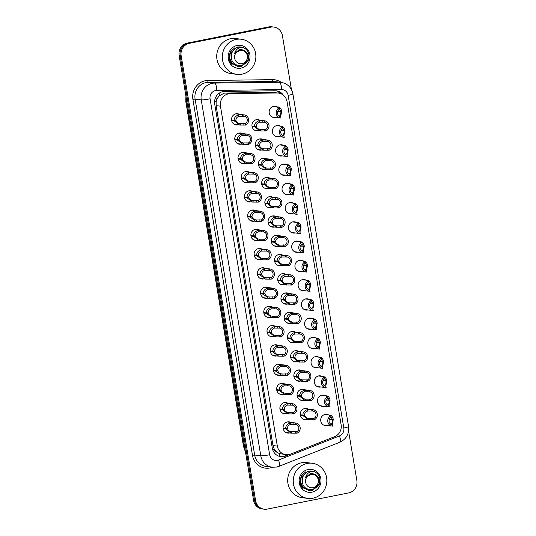 <?xml version="1.0" encoding="UTF-8"?>
<svg xmlns="http://www.w3.org/2000/svg" width="536" height="536" viewBox="0 0 536 536"><rect width="100%" height="100%" fill="white"/><g stroke="black" fill="none" stroke-linecap="round" stroke-linejoin="round"><path stroke-width="0.8" d="M278.934 136.64A5.662 5.373 -82.9 0 1 272.355 131.34A5.662 5.373 -82.9 0 1 280.234 126.101M282.157 155.896A5.662 5.373 -82.9 0 1 275.578 150.596A5.662 5.373 -82.9 0 1 283.457 145.357M285.38 175.158A5.662 5.373 -82.9 0 1 278.8 169.852A5.662 5.373 -82.9 0 1 286.68 164.612M288.603 194.414A5.662 5.373 -82.9 0 1 282.023 189.108A5.662 5.373 -82.9 0 1 289.902 183.868M291.819 213.67A5.662 5.373 -82.9 0 1 285.246 208.363A5.662 5.373 -82.9 0 1 293.125 203.124M295.041 232.925A5.662 5.373 -82.9 0 1 288.469 227.619A5.662 5.373 -82.9 0 1 296.348 222.38M298.264 252.181A5.662 5.373 -82.9 0 1 291.691 246.875A5.662 5.373 -82.9 0 1 299.57 241.636M301.487 271.437A5.662 5.373 -82.9 0 1 294.914 266.131A5.662 5.373 -82.9 0 1 302.793 260.891M304.709 290.693A5.662 5.373 -82.9 0 1 298.13 285.387A5.662 5.373 -82.9 0 1 306.016 280.147M307.932 309.949A5.662 5.373 -82.9 0 1 301.353 304.642A5.662 5.373 -82.9 0 1 309.239 299.403M311.155 329.205A5.662 5.373 -82.9 0 1 304.575 323.898A5.662 5.373 -82.9 0 1 312.461 318.659M314.377 348.46A5.662 5.373 -82.9 0 1 307.798 343.154A5.662 5.373 -82.9 0 1 315.684 337.915M317.6 367.716A5.662 5.373 -82.9 0 1 311.021 362.41A5.662 5.373 -82.9 0 1 318.907 357.17M320.823 386.972A5.662 5.373 -82.9 0 1 314.243 381.666A5.662 5.373 -82.9 0 1 322.129 376.426M324.046 406.228A5.662 5.373 -82.9 0 1 317.466 400.921A5.662 5.373 -82.9 0 1 325.352 395.682M327.268 425.483A5.662 5.373 -82.9 0 1 320.689 420.177A5.662 5.373 -82.9 0 1 328.568 414.938M275.712 117.384A5.662 5.373 -82.9 0 1 269.132 112.084A5.662 5.373 -82.9 0 1 277.012 106.845M261.749 150.006A5.662 5.373 -82.9 0 1 255.17 144.707A5.662 5.373 -82.9 0 1 263.049 139.467M264.972 169.262A5.662 5.373 -82.9 0 1 258.392 163.962A5.662 5.373 -82.9 0 1 266.271 158.723M268.194 188.518A5.662 5.373 -82.9 0 1 261.615 183.218A5.662 5.373 -82.9 0 1 269.494 177.979M271.417 207.774A5.662 5.373 -82.9 0 1 264.838 202.474A5.662 5.373 -82.9 0 1 272.717 197.235M274.64 227.03A5.662 5.373 -82.9 0 1 268.06 221.73A5.662 5.373 -82.9 0 1 275.94 216.49M277.856 246.285A5.662 5.373 -82.9 0 1 271.283 240.986A5.662 5.373 -82.9 0 1 279.162 235.746M281.078 265.541A5.662 5.373 -82.9 0 1 274.506 260.241A5.662 5.373 -82.9 0 1 282.385 255.002M284.301 284.797A5.662 5.373 -82.9 0 1 277.728 279.497A5.662 5.373 -82.9 0 1 285.608 274.258M287.524 304.053A5.662 5.373 -82.9 0 1 280.951 298.753A5.662 5.373 -82.9 0 1 288.83 293.514M290.747 323.309A5.662 5.373 -82.9 0 1 284.167 318.009A5.662 5.373 -82.9 0 1 292.053 312.769M293.969 342.564A5.662 5.373 -82.9 0 1 287.39 337.265A5.662 5.373 -82.9 0 1 295.276 332.025M297.192 361.82A5.662 5.373 -82.9 0 1 290.613 356.52A5.662 5.373 -82.9 0 1 298.498 351.281M300.415 381.076A5.662 5.373 -82.9 0 1 293.835 375.776A5.662 5.373 -82.9 0 1 301.721 370.537M303.637 400.332A5.662 5.373 -82.9 0 1 297.058 395.032A5.662 5.373 -82.9 0 1 304.944 389.793M306.86 419.588A5.662 5.373 -82.9 0 1 300.281 414.288A5.662 5.373 -82.9 0 1 308.166 409.048M258.526 130.751A5.662 5.373 -82.9 0 1 251.947 125.451A5.662 5.373 -82.9 0 1 259.826 120.211M241.341 144.11A5.662 5.373 -82.9 0 1 234.761 138.811A5.662 5.373 -82.9 0 1 242.641 133.571M244.563 163.366A5.662 5.373 -82.9 0 1 237.984 158.066A5.662 5.373 -82.9 0 1 245.863 152.827M247.786 182.622A5.662 5.373 -82.9 0 1 241.207 177.322A5.662 5.373 -82.9 0 1 249.086 172.083M251.009 201.878A5.662 5.373 -82.9 0 1 244.429 196.578A5.662 5.373 -82.9 0 1 252.309 191.339M254.232 221.134A5.662 5.373 -82.9 0 1 247.652 215.834A5.662 5.373 -82.9 0 1 255.531 210.594M257.454 240.389A5.662 5.373 -82.9 0 1 250.875 235.09A5.662 5.373 -82.9 0 1 258.754 229.85M260.67 259.645A5.662 5.373 -82.9 0 1 254.098 254.345A5.662 5.373 -82.9 0 1 261.977 249.106M263.893 278.901A5.662 5.373 -82.9 0 1 257.32 273.601A5.662 5.373 -82.9 0 1 265.199 268.362M267.116 298.157A5.662 5.373 -82.9 0 1 260.543 292.857A5.662 5.373 -82.9 0 1 268.422 287.618M270.338 317.413A5.662 5.373 -82.9 0 1 263.766 312.113A5.662 5.373 -82.9 0 1 271.645 306.873M273.561 336.668A5.662 5.373 -82.9 0 1 266.982 331.369A5.662 5.373 -82.9 0 1 274.868 326.129M276.784 355.924A5.662 5.373 -82.9 0 1 270.204 350.624A5.662 5.373 -82.9 0 1 278.09 345.385M280.006 375.18A5.662 5.373 -82.9 0 1 273.427 369.88A5.662 5.373 -82.9 0 1 281.313 364.641M283.229 394.436A5.662 5.373 -82.9 0 1 276.65 389.136A5.662 5.373 -82.9 0 1 284.536 383.897M286.452 413.692A5.662 5.373 -82.9 0 1 279.872 408.392A5.662 5.373 -82.9 0 1 287.758 403.152M289.675 432.947A5.662 5.373 -82.9 0 1 283.095 427.648A5.662 5.373 -82.9 0 1 290.981 422.408M238.118 124.855A5.662 5.373 -82.9 0 1 231.539 119.555A5.662 5.373 -82.9 0 1 239.418 114.315M278.425 93.063A10.62 10.07 97.1 0 0 277.125 92.989L230.386 93.599A10.62 10.07 97.1 0 0 228.631 93.787A10.62 10.07 97.1 0 0 220.45 106.182L277.333 446.106A10.62 10.07 97.1 0 0 285.956 454.669A10.62 10.07 97.1 0 0 290.706 454.059L334.638 436.652A10.62 10.07 97.1 0 0 341.124 424.76L287.048 101.632A10.62 10.07 97.1 0 0 278.425 93.063L272.502 92.42L225.757 93.029L224.028 93.217L219.378 95.75L217.589 97.988A3.538 3.357 97.1 0 0 216.109 101.585A10.62 1.005 170.5 0 1 214.568 101.88M276.864 452.163A10.62 10.07 -82.9 0 1 274.278 449.175L274.305 449.362A3.538 3.357 97.1 0 0 276.864 452.163L279.256 453.543L285.956 454.669M216.109 101.585L216.142 101.773A10.62 10.07 -82.9 0 1 217.589 97.988M216.142 101.773L216.095 105.646L272.978 445.563L274.278 449.175M348.594 431.125L356.862 480.517A10.62 10.07 -82.9 0 1 348.675 492.919L267.27 509.086A10.62 10.07 -82.9 0 1 264.221 509.2L263.216 509.073A10.62 10.07 -82.9 0 1 254.593 500.51L180.143 55.61A10.62 10.07 -82.9 0 1 188.324 43.208L269.735 27.035A10.62 10.07 -82.9 0 1 272.784 26.927A10.62 10.07 -82.9 0 0 269.735 27.035L188.324 43.208A10.62 10.07 -82.9 0 0 180.143 55.61L254.593 500.51A10.62 10.07 -82.9 0 0 263.216 509.073L262.218 508.952A10.62 10.07 -82.9 0 1 253.588 500.383L179.138 55.483A10.62 10.07 -82.9 0 1 187.325 43.081L268.73 26.914A10.62 10.07 -82.9 0 1 271.779 26.8L273.782 27.048A10.62 10.07 -82.9 0 1 282.412 35.617L291.443 89.579M283.43 95.241A10.62 10.07 97.1 0 0 276.442 90.845A10.62 10.07 97.1 0 0 275.142 90.772L224.644 91.428A10.62 10.07 97.1 0 0 222.896 91.616A10.62 10.07 97.1 0 0 214.715 104.018L272.295 448.116A10.62 10.07 97.1 0 0 280.918 456.679A10.62 10.07 97.1 0 0 285.668 456.069L333.124 437.269A10.62 10.07 97.1 0 0 333.6 437.068M264.221 509.2A10.62 10.07 -82.9 0 1 255.598 500.631L181.148 55.731A10.62 10.07 -82.9 0 1 189.329 43.329L270.734 27.162A10.62 10.07 -82.9 0 1 273.782 27.048M287.919 454.709L284.777 455.955A10.62 10.07 -82.9 0 1 280.475 456.618M275.993 90.798A10.62 10.07 -82.9 0 1 281.789 94.135M231.572 120.071L234.145 120.392C234.085 117.753 235.606 115.91 238.701 114.865L243.746 114.878A5.313 5.038 97.1 0 1 245.455 125.089L239.659 125.049L234.225 120.841L231.639 120.526M234.339 120.372L235.981 120.573C236.517 122.335 237.91 123.367 240.175 123.682L245.213 123.662A3.893 3.692 -82.9 0 0 243.987 116.305L238.935 116.292C236.865 117.116 235.86 118.429 235.927 120.245L234.145 120.392M239.967 123.655L240.409 125.102M235.981 120.573L234.225 120.841M245.455 125.089L245.213 123.662M243.987 116.305L243.746 114.878M251.98 125.967L254.553 126.282C254.493 123.649 256.014 121.806 259.109 120.761L264.154 120.774A5.313 5.038 97.1 0 1 265.863 130.985L260.067 130.938L254.627 126.737L252.047 126.416M254.747 126.268L256.389 126.469C256.925 128.225 258.319 129.263 260.583 129.571L265.622 129.558A3.893 3.692 -82.9 0 0 264.395 122.201L259.344 122.188C257.273 123.005 256.268 124.325 256.335 126.134L254.553 126.282M260.375 129.551L260.818 130.998M256.389 126.469L254.627 126.737M265.863 130.985L265.622 129.558M264.395 122.201L264.154 120.774M280.623 116.567L281.052 118.021A5.313 5.038 97.1 0 1 279.343 107.803L277.815 107.615L277.615 107.166L278.559 107.039L273.306 106.389M277.815 107.615L277.615 107.166M280.609 116.567L281.735 111.408L280.864 111.3M277.909 110.972L280.79 111.327L279.531 108.929M280.81 116.593A3.893 3.692 -82.9 0 1 279.584 109.237L279.343 107.803M280.79 111.327L281.655 110.952C281.038 108.426 279.879 107.12 278.177 107.026L278.285 107.676M281.735 111.408L277.775 111.28M279.129 116.205L279.651 115.836C280.63 114.878 281.031 113.491 280.844 111.662M234.795 139.327L237.368 139.648C237.307 137.008 238.828 135.166 241.924 134.121L246.969 134.134A5.313 5.038 97.1 0 1 248.677 144.345L242.882 144.305L237.441 140.097L234.862 139.782M237.562 139.628L239.203 139.829C239.739 141.591 241.133 142.623 243.398 142.938L248.436 142.918A3.893 3.692 -82.9 0 0 247.21 135.561L242.158 135.548C240.088 136.372 239.083 137.685 239.15 139.501L237.368 139.648M243.19 142.911L243.632 144.358M239.203 139.829L237.441 140.097M248.677 144.345L248.436 142.918M247.21 135.561L246.969 134.134M238.018 158.582L240.59 158.904C240.53 156.264 242.051 154.422 245.146 153.376L250.191 153.39A5.313 5.038 97.1 0 1 251.9 163.601L246.104 163.56L240.664 159.353L238.085 159.038M240.785 158.884L242.426 159.085C242.962 160.847 244.356 161.879 246.62 162.194L251.659 162.174A3.893 3.692 -82.9 0 0 250.433 154.817L245.381 154.804C243.31 155.628 242.305 156.941 242.366 158.756L240.59 158.904M246.413 162.167L246.855 163.614M242.426 159.085L240.664 159.353M251.9 163.601L251.659 162.174M250.433 154.817L250.191 153.39M241.24 177.838L243.813 178.16C243.753 175.52 245.274 173.684 248.369 172.632L253.414 172.646A5.313 5.038 97.1 0 1 255.123 182.856L249.327 182.816L243.887 178.609L241.307 178.294M244.007 178.14L245.649 178.341C246.185 180.103 247.578 181.135 249.843 181.449L254.881 181.429A3.893 3.692 -82.9 0 0 253.649 174.073L248.604 174.059C246.533 174.883 245.528 176.197 245.589 178.012L243.813 178.16M249.635 181.423L250.078 182.87M245.649 178.341L243.887 178.609M255.123 182.856L254.881 181.429M253.649 174.073L253.414 172.646M244.463 197.094L247.036 197.416C246.975 194.776 248.496 192.94 251.592 191.888L256.637 191.901A5.313 5.038 97.1 0 1 258.345 202.112L252.55 202.072L247.109 197.864L244.53 197.55M247.23 197.395L248.871 197.596C249.401 199.359 250.801 200.39 253.066 200.705L258.104 200.685A3.893 3.692 -82.9 0 0 256.871 193.329L251.826 193.315C249.756 194.139 248.751 195.452 248.811 197.268L247.036 197.416M252.858 200.678L253.3 202.126M248.871 197.596L247.109 197.864M258.345 202.112L258.104 200.685M256.871 193.329L256.637 191.901M255.203 145.222L257.776 145.537C257.716 142.904 259.236 141.062 262.332 140.017L267.377 140.03A5.313 5.038 97.1 0 1 269.085 150.241L263.29 150.194L257.85 145.993L255.27 145.671M257.97 145.524L259.612 145.725C260.148 147.48 261.541 148.519 263.806 148.827L268.844 148.814A3.893 3.692 -82.9 0 0 267.618 141.457L262.566 141.444C260.496 142.261 259.491 143.581 259.551 145.39L257.776 145.537M263.598 148.807L264.04 150.254M259.612 145.725L257.85 145.993M269.085 150.241L268.844 148.814M267.618 141.457L267.377 140.03M258.426 164.478L260.999 164.793C260.938 162.16 262.459 160.318 265.555 159.272L270.6 159.286A5.313 5.038 97.1 0 1 272.308 169.497L266.513 169.45L261.072 165.249L258.493 164.927M261.193 164.78L262.834 164.981C263.37 166.736 264.764 167.775 267.029 168.083L272.067 168.07A3.893 3.692 -82.9 0 0 270.834 160.713L265.789 160.7C263.719 161.517 262.714 162.837 262.774 164.646L260.999 164.793M266.821 168.063L267.263 169.51M262.834 164.981L261.072 165.249M272.308 169.497L272.067 168.07M270.834 160.713L270.6 159.286M261.648 183.734L264.221 184.049C264.161 181.416 265.682 179.573 268.777 178.528L273.822 178.542A5.313 5.038 97.1 0 1 275.531 188.752L269.735 188.706L264.295 184.505L261.715 184.183M264.416 184.036L266.057 184.237C266.586 185.992 267.987 187.03 270.251 187.339L275.29 187.325A3.893 3.692 -82.9 0 0 274.057 179.969L269.012 179.955C266.941 180.773 265.936 182.093 265.997 183.902L264.221 184.049M270.044 187.319L270.486 188.766M266.057 184.237L264.295 184.505M275.531 188.752L275.29 187.325M274.057 179.969L273.822 178.542M241.984 74.169A17.701 16.784 -82.9 0 1 236.899 74.357A17.701 16.784 -82.9 0 1 222.279 57.406A17.701 16.784 -82.9 0 1 236.168 39.409A17.701 16.784 -82.9 0 1 241.247 39.222A17.701 16.784 -82.9 0 1 255.873 56.166A17.701 16.784 -82.9 0 1 241.984 74.169M236.899 74.357L231.351 73.666A17.701 16.784 -82.9 0 1 216.725 56.722A17.701 16.784 -82.9 0 1 230.614 38.719A17.701 16.784 -82.9 0 1 235.693 38.532L241.247 39.222M237.18 45.453A11.544 10.948 -82.9 0 1 249.863 54.645A11.544 10.948 -82.9 0 1 240.972 68.119A11.544 10.948 -82.9 0 1 228.282 58.933A11.544 10.948 -82.9 0 1 237.18 45.453M234.962 47.657L230.433 51.496L228.832 57.426C229.019 60.293 230.112 62.685 232.121 64.601L229.689 58.853M312.944 498.212A17.701 16.784 -82.9 0 1 307.865 498.4A17.701 16.784 -82.9 0 1 293.239 481.455A17.701 16.784 -82.9 0 1 307.128 463.452A17.701 16.784 -82.9 0 1 312.207 463.265A17.701 16.784 -82.9 0 1 326.833 480.216A17.701 16.784 -82.9 0 1 312.944 498.212M307.865 498.4L302.311 497.716A17.701 16.784 -82.9 0 1 287.691 480.765A17.701 16.784 -82.9 0 1 301.574 462.769A17.701 16.784 -82.9 0 1 306.659 462.581L312.207 463.265M308.14 469.503A11.544 10.948 -82.9 0 1 320.823 478.688A11.544 10.948 -82.9 0 1 311.932 492.169A11.544 10.948 -82.9 0 1 299.242 482.976A11.544 10.948 -82.9 0 1 308.14 469.503M305.922 471.7L301.4 475.546L299.798 481.469C299.979 484.336 301.078 486.735 303.081 488.651L300.649 482.896M239.853 46.92L237.08 47.034L230.125 53.506L229.817 58.625L231.981 63.248L238.131 66.638L241.039 66.544L248.47 60.126L249.012 55.034C248.382 51.449 246.493 48.977 243.351 47.624C238.969 47.034 236.041 48.984 234.58 53.459L241.682 49.593L244.115 50.384C246.158 51.443 247.451 53.151 247.994 55.523C250.426 66.377 233.153 69.459 231.505 58.652C230.748 53.995 232.282 50.431 236.095 47.972A9.889 9.38 -82.9 0 1 241.213 47.088A9.889 9.38 -82.9 0 1 243.351 47.624M236.932 47.001L229.944 53.486L229.636 58.598L231.807 63.228L237.957 66.618L240.865 66.518L248.295 60.099L248.838 55.014M241.153 47.081L238.319 47.181L236.095 47.972M247.297 55.771A6.747 6.399 -82.9 0 1 242.098 63.643A6.747 6.399 -82.9 0 1 234.688 58.277A6.747 6.399 -82.9 0 1 239.887 50.404A6.747 6.399 -82.9 0 1 247.297 55.771M241.548 49.58L239.337 49.647L234.58 53.459M310.813 470.963L308.039 471.077L301.085 477.549L300.776 482.668L302.947 487.291L309.098 490.681L311.999 490.587L319.429 484.169L319.979 479.084C319.349 475.492 317.459 473.027 314.31 471.667C309.929 471.084 307.007 473.027 305.54 477.509L312.642 473.643L315.074 474.434C317.124 475.486 318.411 477.201 318.954 479.566C321.386 490.427 304.113 493.502 302.465 482.695C301.714 478.038 303.242 474.481 307.054 472.015A9.889 9.38 -82.9 0 1 312.173 471.131A9.889 9.38 -82.9 0 1 314.31 471.667M307.892 471.05L300.904 477.529L300.596 482.648L302.766 487.271L308.917 490.661L311.825 490.567L319.255 484.149L319.798 479.063M312.113 471.124L309.279 471.231L307.054 472.015M318.257 479.821A6.747 6.399 -82.9 0 1 313.064 487.693A6.747 6.399 -82.9 0 1 305.647 482.326A6.747 6.399 -82.9 0 1 310.846 474.447A6.747 6.399 -82.9 0 1 318.257 479.821M312.508 473.63L310.304 473.697L305.54 477.509M247.686 216.35L250.258 216.671C250.198 214.031 251.712 212.196 254.808 211.144L259.86 211.157A5.313 5.038 97.1 0 1 261.568 221.368L255.773 221.328L250.332 217.12L247.753 216.805M250.453 216.651L252.094 216.852C252.624 218.614 254.024 219.646 256.288 219.961L261.327 219.941A3.893 3.692 -82.9 0 0 260.094 212.584L255.049 212.571C252.979 213.395 251.974 214.708 252.034 216.524L250.258 216.671M256.081 219.934L256.523 221.381M252.094 216.852L250.332 217.12M261.568 221.368L261.327 219.941M260.094 212.584L259.86 211.157M250.908 235.606L253.481 235.927C253.421 233.287 254.935 231.452 258.03 230.4L263.082 230.413A5.313 5.038 97.1 0 1 264.791 240.631L258.995 240.584L253.555 236.376L250.975 236.061M253.675 235.907L255.317 236.108C255.846 237.87 257.247 238.902 259.511 239.217L264.55 239.197A3.893 3.692 -82.9 0 0 263.317 231.84L258.272 231.827C256.201 232.651 255.196 233.964 255.257 235.78L253.481 235.927M259.303 239.19L259.746 240.637M255.317 236.108L253.555 236.376M264.791 240.631L264.55 239.197M263.317 231.84L263.082 230.413M254.131 254.861L256.704 255.183C256.644 252.543 258.158 250.707 261.253 249.655L266.305 249.669A5.313 5.038 97.1 0 1 268.013 259.886L262.218 259.839L256.778 255.632L254.198 255.317M256.898 255.163L258.54 255.364C259.069 257.126 260.469 258.158 262.727 258.473L267.772 258.453A3.893 3.692 -82.9 0 0 266.539 251.096L261.494 251.083C259.424 251.907 258.419 253.22 258.479 255.036L256.704 255.183M262.526 258.446L262.968 259.893M258.54 255.364L256.778 255.632M268.013 259.886L267.772 258.453M266.539 251.096L266.305 249.669M264.871 202.99L267.444 203.305C267.384 200.672 268.898 198.829 271.993 197.784L277.045 197.797A5.313 5.038 97.1 0 1 278.754 208.008L272.958 207.961L267.518 203.76L264.938 203.439M267.638 203.291L269.28 203.492C269.809 205.248 271.209 206.286 273.474 206.595L278.512 206.581A3.893 3.692 -82.9 0 0 277.28 199.225L272.234 199.211C270.164 200.029 269.159 201.348 269.219 203.157L267.444 203.305M273.266 206.574L273.708 208.022M269.28 203.492L267.518 203.76M278.754 208.008L278.512 206.581M277.28 199.225L277.045 197.797M268.094 222.246L270.667 222.561C270.606 219.928 272.12 218.085 275.216 217.04L280.268 217.053A5.313 5.038 97.1 0 1 281.976 227.264L276.181 227.217L270.74 223.016L268.161 222.695M270.861 222.547L272.502 222.748C273.032 224.504 274.432 225.542 276.697 225.85L281.735 225.837A3.893 3.692 -82.9 0 0 280.502 218.48L275.457 218.467C273.387 219.284 272.382 220.604 272.442 222.413L270.667 222.561M276.489 225.83L276.931 227.277M272.502 222.748L270.74 223.016M281.976 227.264L281.735 225.837M280.502 218.48L280.268 217.053M271.317 241.501L273.889 241.816C273.829 239.183 275.343 237.341 278.439 236.296L283.49 236.309A5.313 5.038 97.1 0 1 285.199 246.52L279.403 246.473L273.963 242.272L271.384 241.95M274.084 241.803L275.725 242.004C276.254 243.759 277.655 244.798 279.913 245.106L284.958 245.093A3.893 3.692 -82.9 0 0 283.725 237.736L278.68 237.723C276.61 238.54 275.605 239.86 275.665 241.669L273.889 241.816M279.712 245.086L280.154 246.533M275.725 242.004L273.963 242.272M285.199 246.52L284.958 245.093M283.725 237.736L283.49 236.309M257.354 274.117L259.927 274.439C259.866 271.799 261.38 269.963 264.476 268.911L269.521 268.925A5.313 5.038 97.1 0 1 271.236 279.142L265.441 279.095L260 274.888L257.421 274.573M260.121 274.419L261.756 274.62C262.292 276.382 263.692 277.413 265.95 277.728L270.995 277.708A3.893 3.692 -82.9 0 0 269.762 270.352L264.717 270.338C262.647 271.162 261.642 272.476 261.702 274.291L259.927 274.439M265.749 277.702L266.191 279.149M261.756 274.62L260 274.888M271.236 279.142L270.995 277.708M269.762 270.352L269.521 268.925M260.576 293.373L263.149 293.695C263.089 291.055 264.603 289.219 267.699 288.167L272.744 288.18A5.313 5.038 97.1 0 1 274.459 298.398L268.663 298.351L263.223 294.143L260.643 293.829M263.344 293.674L264.978 293.875C265.514 295.638 266.915 296.669 269.173 296.984L274.218 296.964A3.893 3.692 -82.9 0 0 272.985 289.608L267.94 289.594C265.869 290.418 264.864 291.731 264.925 293.547L263.149 293.695M268.971 296.957L269.414 298.405M264.978 293.875L263.223 294.143M274.459 298.398L274.218 296.964M272.985 289.608L272.744 288.18M263.799 312.629L266.372 312.95C266.312 310.31 267.826 308.475 270.921 307.423L275.966 307.436A5.313 5.038 97.1 0 1 277.675 317.654L271.886 317.607L266.446 313.399L263.866 313.084M266.566 312.93L268.201 313.131C268.737 314.893 270.137 315.925 272.395 316.24L277.44 316.22A3.893 3.692 -82.9 0 0 276.208 308.863L271.162 308.85C269.092 309.674 268.087 310.987 268.147 312.803L266.372 312.95M272.194 316.213L272.636 317.66M268.201 313.131L266.446 313.399M277.675 317.654L277.44 316.22M276.208 308.863L275.966 307.436M267.015 331.885L269.595 332.206C269.534 329.566 271.049 327.731 274.144 326.679L279.189 326.692A5.313 5.038 97.1 0 1 280.898 336.91L275.109 336.863L269.668 332.655L267.082 332.34M269.789 332.186L271.424 332.387C271.96 334.149 273.36 335.181 275.618 335.496L280.663 335.476A3.893 3.692 -82.9 0 0 279.43 328.119L274.385 328.106C272.315 328.93 271.31 330.243 271.37 332.059L269.595 332.206M275.417 335.469L275.859 336.916M271.424 332.387L269.668 332.655M280.898 336.91L280.663 335.476M279.43 328.119L279.189 326.692M270.238 351.14L272.817 351.462C272.757 348.822 274.271 346.986 277.367 345.934L282.412 345.948A5.313 5.038 97.1 0 1 284.12 356.165L278.331 356.118L272.891 351.911L270.305 351.596M273.012 351.442L274.646 351.643C275.182 353.405 276.583 354.437 278.841 354.752L283.886 354.732A3.893 3.692 -82.9 0 0 282.653 347.375L277.608 347.362C275.531 348.186 274.533 349.499 274.593 351.315L272.817 351.462M278.64 354.725L279.082 356.172M274.646 351.643L272.891 351.911M284.12 356.165L283.886 354.732M282.653 347.375L282.412 345.948M274.539 260.757L277.112 261.072C277.052 258.439 278.566 256.597 281.661 255.551L286.706 255.565A5.313 5.038 97.1 0 1 288.422 265.776L282.626 265.729L277.186 261.528L274.606 261.206M277.306 261.059L278.941 261.26C279.477 263.015 280.877 264.054 283.135 264.362L288.18 264.349A3.893 3.692 -82.9 0 0 286.948 256.992L281.903 256.978C279.832 257.796 278.827 259.116 278.887 260.925L277.112 261.072M282.934 264.342L283.377 265.789M278.941 261.26L277.186 261.528M288.422 265.776L288.18 264.349M286.948 256.992L286.706 255.565M277.762 280.013L280.335 280.328C280.274 277.695 281.789 275.852 284.884 274.807L289.929 274.821A5.313 5.038 97.1 0 1 291.644 285.031L285.849 284.985L280.408 280.784L277.829 280.462M280.529 280.315L282.164 280.516C282.7 282.271 284.1 283.31 286.358 283.618L291.403 283.604A3.893 3.692 -82.9 0 0 290.17 276.248L285.125 276.234C283.055 277.052 282.05 278.372 282.11 280.181L280.335 280.328M286.157 283.598L286.599 285.045M282.164 280.516L280.408 280.784M291.644 285.031L291.403 283.604M290.17 276.248L289.929 274.821M280.978 299.269L283.557 299.584C283.497 296.951 285.011 295.108 288.107 294.063L293.152 294.076A5.313 5.038 97.1 0 1 294.86 304.287L289.072 304.24L283.631 300.039L281.052 299.725M283.752 299.57L285.387 299.771C285.923 301.527 287.323 302.565 289.581 302.874L294.626 302.86A3.893 3.692 -82.9 0 0 293.393 295.504L288.348 295.49C286.278 296.308 285.273 297.627 285.333 299.436L283.557 299.584M289.38 302.853L289.822 304.301M285.387 299.771L283.631 300.039M294.86 304.287L294.626 302.86M293.393 295.504L293.152 294.076M284.201 318.525L286.78 318.84C286.72 316.207 288.234 314.364 291.329 313.319L296.375 313.332A5.313 5.038 97.1 0 1 298.083 323.543L292.294 323.496L286.854 319.295L284.268 318.98M286.974 318.826L288.609 319.027C289.145 320.783 290.546 321.821 292.803 322.129L297.849 322.116A3.893 3.692 -82.9 0 0 296.616 314.759L291.571 314.746C289.5 315.563 288.495 316.883 288.556 318.692L286.78 318.84M292.602 322.109L293.045 323.556M288.609 319.027L286.854 319.295M298.083 323.543L297.849 322.116M296.616 314.759L296.375 313.332M287.423 337.781L290.003 338.095C289.942 335.462 291.457 333.62 294.552 332.575L299.597 332.588A5.313 5.038 97.1 0 1 301.306 342.799L295.517 342.752L290.077 338.551L287.49 338.236M290.197 338.082L291.832 338.283C292.368 340.038 293.768 341.077 296.026 341.385L301.071 341.372A3.893 3.692 -82.9 0 0 299.838 334.015L294.793 334.002C292.716 334.819 291.718 336.139 291.778 337.948L290.003 338.095M295.825 341.365L296.267 342.812M291.832 338.283L290.077 338.551M301.306 342.799L301.071 341.372M299.838 334.015L299.597 332.588M273.461 370.396L276.033 370.718C275.98 368.078 277.494 366.242 280.589 365.19L285.634 365.204A5.313 5.038 97.1 0 1 287.343 375.421L281.554 375.374L276.114 371.167L273.528 370.852M276.234 370.698L277.869 370.899C278.405 372.661 279.805 373.692 282.063 374.007L287.108 373.987A3.893 3.692 -82.9 0 0 285.876 366.631L280.831 366.617C278.754 367.441 277.749 368.755 277.815 370.57L276.033 370.718M281.862 373.981L282.305 375.428M277.869 370.899L276.114 371.167M287.343 375.421L287.108 373.987M285.876 366.631L285.634 365.204M276.683 389.652L279.256 389.974C279.196 387.334 280.717 385.498 283.812 384.446L288.857 384.459A5.313 5.038 97.1 0 1 290.566 394.677L284.777 394.63L279.336 390.429L276.75 390.108M279.457 389.953L281.092 390.154C281.628 391.917 283.028 392.948 285.286 393.263L290.331 393.243A3.893 3.692 -82.9 0 0 289.098 385.887L284.053 385.873C281.976 386.697 280.971 388.01 281.038 389.826L279.256 389.974M285.085 393.236L285.527 394.684M281.092 390.154L279.336 390.429M290.566 394.677L290.331 393.243M289.098 385.887L288.857 384.459M279.906 408.908L282.479 409.229C282.418 406.59 283.939 404.754 287.035 403.702L292.08 403.715A5.313 5.038 97.1 0 1 293.788 413.933L288 413.886L282.559 409.685L279.973 409.363M282.673 409.209L284.315 409.41C284.851 411.172 286.251 412.204 288.509 412.519L293.547 412.499A3.893 3.692 -82.9 0 0 292.321 405.142L287.276 405.129C285.199 405.953 284.194 407.266 284.261 409.082L282.479 409.229M288.301 412.492L288.75 413.939M284.315 409.41L282.559 409.685M293.788 413.933L293.547 412.499M292.321 405.142L292.08 403.715M283.129 428.163L285.701 428.485C285.641 425.845 287.162 424.01 290.257 422.958L295.303 422.971A5.313 5.038 97.1 0 1 297.011 433.188L291.222 433.142L285.782 428.941L283.196 428.619M285.896 428.465L287.537 428.666C288.073 430.428 289.467 431.46 291.731 431.775L296.77 431.755A3.893 3.692 -82.9 0 0 295.544 424.398L290.492 424.385C288.422 425.209 287.417 426.522 287.484 428.338L285.701 428.485M291.524 431.748L291.973 433.195M287.537 428.666L285.782 428.941M297.011 433.188L296.77 431.755M295.544 424.398L295.303 422.971M290.646 357.036L293.219 357.351C293.159 354.718 294.679 352.876 297.775 351.83L302.82 351.844A5.313 5.038 97.1 0 1 304.528 362.055L298.74 362.008L293.299 357.807L290.713 357.492M293.42 357.338L295.055 357.539C295.591 359.294 296.991 360.333 299.249 360.641L304.294 360.627A3.893 3.692 -82.9 0 0 303.061 353.271L298.016 353.257C295.939 354.075 294.934 355.395 295.001 357.204L293.219 357.351M299.048 360.621L299.49 362.068M295.055 357.539L293.299 357.807M304.528 362.055L304.294 360.627M303.061 353.271L302.82 351.844M293.869 376.292L296.442 376.607C296.381 373.974 297.902 372.131 300.998 371.086L306.043 371.1A5.313 5.038 97.1 0 1 307.751 381.31L301.962 381.263L296.522 377.063L293.936 376.748M296.643 376.594L298.277 376.795C298.813 378.55 300.214 379.589 302.471 379.897L307.517 379.883A3.893 3.692 -82.9 0 0 306.284 372.527L301.239 372.513C299.162 373.331 298.157 374.651 298.224 376.46L296.442 376.607M302.271 379.877L302.713 381.324M298.277 376.795L296.522 377.063M307.751 381.31L307.517 379.883M306.284 372.527L306.043 371.1M297.091 395.548L299.664 395.863C299.604 393.23 301.125 391.387 304.22 390.342L309.265 390.355A5.313 5.038 97.1 0 1 310.974 400.566L305.185 400.519L299.745 396.318L297.158 396.003M299.859 395.849L301.5 396.05C302.036 397.806 303.43 398.844 305.694 399.153L310.733 399.139A3.893 3.692 -82.9 0 0 309.507 391.783L304.461 391.769C302.384 392.587 301.379 393.906 301.446 395.715L299.664 395.863M305.487 399.132L305.935 400.58M301.5 396.05L299.745 396.318M310.974 400.566L310.733 399.139M309.507 391.783L309.265 390.355M300.314 414.804L302.887 415.119C302.827 412.486 304.348 410.643 307.443 409.598L312.488 409.611A5.313 5.038 97.1 0 1 314.197 419.822L308.408 419.775L302.967 415.574L300.381 415.259M303.081 415.105L304.723 415.306C305.259 417.062 306.652 418.1 308.917 418.408L313.955 418.395A3.893 3.692 -82.9 0 0 312.729 411.038L307.677 411.025C305.607 411.842 304.602 413.162 304.669 414.971L302.887 415.119M308.709 418.388L309.158 419.835M304.723 415.306L302.967 415.574M314.197 419.822L313.955 418.395M312.729 411.038L312.488 409.611M284.087 130.556L284.958 130.663L283.832 135.822L284.274 137.276A5.313 5.038 97.1 0 1 282.566 127.059L281.038 126.871L280.837 126.422L281.782 126.295L276.529 125.645M281.038 126.871L280.837 126.422M281.132 130.228L284.013 130.583L282.753 128.184M284.033 135.849A3.893 3.692 -82.9 0 1 282.807 128.493L282.566 127.059M284.013 130.583L284.877 130.208C284.261 127.682 283.102 126.375 281.4 126.282L281.507 126.931M284.958 130.663L280.998 130.536M282.351 135.461L282.874 135.092C283.852 134.134 284.248 132.747 284.067 130.918M287.309 149.812L288.18 149.919L287.055 155.078L287.497 156.532A5.313 5.038 97.1 0 1 285.788 146.315L284.261 146.127L284.06 145.678L285.005 145.551L279.745 144.901M284.261 146.127L284.06 145.678M284.355 149.484L287.236 149.839L285.976 147.44M287.256 155.105A3.893 3.692 -82.9 0 1 286.03 147.748L285.788 146.315M287.236 149.839L288.1 149.464C287.484 146.938 286.325 145.631 284.616 145.537L284.73 146.187M288.18 149.919L284.221 149.792M285.574 154.716L286.097 154.348C287.075 153.39 287.47 152.003 287.289 150.174M290.532 169.068L291.403 169.175L290.278 174.334L290.72 175.788A5.313 5.038 97.1 0 1 289.011 165.57L287.484 165.383L287.283 164.934L288.227 164.807L282.968 164.157M287.484 165.383L287.283 164.934M287.577 168.739L290.458 169.095L289.199 166.696M290.478 174.361A3.893 3.692 -82.9 0 1 289.252 167.004L289.011 165.57M290.458 169.095L291.323 168.719C290.706 166.194 289.547 164.887 287.839 164.793L287.953 165.443M291.403 169.175L287.443 169.048M288.797 173.972L289.319 173.604C290.298 172.646 290.693 171.259 290.512 169.43M293.514 193.59L293.942 195.044A5.313 5.038 97.1 0 1 292.234 184.826L290.706 184.639L290.505 184.19L291.45 184.062L286.19 183.413M290.706 184.639L290.505 184.19M293.5 193.59L294.626 188.431L293.755 188.324M290.8 187.995L293.681 188.35L292.422 185.952M293.701 193.617A3.893 3.692 -82.9 0 1 292.475 186.26L292.234 184.826M293.681 188.35L294.545 187.975C293.929 185.449 292.77 184.143 291.061 184.049L291.175 184.699M294.626 188.431L290.666 188.304M292.02 193.228L292.535 192.86C293.52 191.908 293.916 190.515 293.735 188.685M296.736 212.846L297.165 214.3A5.313 5.038 97.1 0 1 295.457 204.082L293.929 203.894L293.728 203.446L294.673 203.318L289.413 202.668M293.929 203.894L293.728 203.446M296.723 212.846L297.849 207.687L296.978 207.579M294.023 207.251L296.904 207.606L295.644 205.208M296.924 212.872A3.893 3.692 -82.9 0 1 295.698 205.516L295.457 204.082M296.904 207.606L297.768 207.231C297.152 204.705 295.993 203.399 294.284 203.305L294.398 203.955M297.849 207.687L293.889 207.559M295.242 212.484L295.758 212.115C296.743 211.164 297.138 209.77 296.957 207.941M300.194 226.835L301.065 226.942L299.946 232.101L300.388 233.555A5.313 5.038 97.1 0 1 298.679 223.338L297.152 223.15L296.951 222.701L297.895 222.574L292.636 221.924M297.152 223.15L296.951 222.701M297.245 226.507L300.127 226.862L298.867 224.463M300.147 232.128A3.893 3.692 -82.9 0 1 298.914 224.772L298.679 223.338M300.127 226.862L300.991 226.487C300.374 223.961 299.209 222.654 297.507 222.561L297.614 223.21M301.065 226.942L297.112 226.822M298.465 231.74L298.981 231.371C299.966 230.42 300.361 229.026 300.18 227.197M303.416 246.091L304.287 246.198L303.168 251.357L303.611 252.811A5.313 5.038 97.1 0 1 301.902 242.594L300.368 242.406L300.173 241.957L301.118 241.83L295.859 241.18M300.368 242.406L300.173 241.957M300.468 245.763L303.349 246.118L302.09 243.719M303.369 251.384A3.893 3.692 -82.9 0 1 302.137 244.027L301.902 242.594M303.349 246.118L304.214 245.743C303.597 243.217 302.431 241.91 300.73 241.816L300.837 242.466M304.287 246.198L300.334 246.078M301.688 250.995L302.204 250.627C303.188 249.675 303.584 248.282 303.403 246.453M306.639 265.347L307.51 265.454L306.391 270.613L306.833 272.067A5.313 5.038 97.1 0 1 305.125 261.856L303.59 261.662L303.396 261.213L304.341 261.086L299.081 260.436M303.59 261.662L303.396 261.213M303.691 265.019L306.572 265.374L305.312 262.975M306.592 270.64A3.893 3.692 -82.9 0 1 305.359 263.283L305.125 261.856M306.572 265.374L307.436 264.998C306.82 262.473 305.654 261.166 303.952 261.072L304.059 261.722M307.51 265.454L303.557 265.333M304.91 270.251L305.426 269.883C306.404 268.931 306.806 267.538 306.625 265.709M309.862 284.603L310.733 284.71L309.614 289.869L310.056 291.323A5.313 5.038 97.1 0 1 308.347 281.112L306.813 280.918L306.619 280.469L307.557 280.341L302.304 279.692M306.813 280.918L306.619 280.469M306.914 284.274L309.795 284.629L308.535 282.231M309.815 289.896A3.893 3.692 -82.9 0 1 308.582 282.539L308.347 281.112M309.795 284.629L310.659 284.254C310.043 281.728 308.877 280.422 307.175 280.328L307.282 280.978M310.733 284.71L306.78 284.589M308.133 289.507L308.649 289.139C309.627 288.187 310.029 286.794 309.848 284.964M312.843 309.125L313.279 310.579A5.313 5.038 97.1 0 1 311.57 300.368L310.036 300.173L309.841 299.725L310.78 299.597L305.527 298.947M310.036 300.173L309.841 299.725M312.836 309.125L313.955 303.966L313.084 303.858M310.136 303.53L313.017 303.885L311.758 301.487M313.037 309.151A3.893 3.692 -82.9 0 1 311.805 301.795L311.57 300.368M313.017 303.885L313.882 303.51C313.265 300.984 312.099 299.678 310.398 299.584L310.505 300.234M313.955 303.966L310.002 303.845M311.356 308.763L311.872 308.394C312.85 307.443 313.252 306.049 313.071 304.22M316.066 328.38L316.501 329.834A5.313 5.038 97.1 0 1 314.786 319.624L313.259 319.429L313.064 318.98L314.002 318.853L308.749 318.203M313.259 319.429L313.064 318.98M316.052 328.38L317.178 323.221L316.307 323.114M313.359 322.786L316.233 323.141L314.98 320.742M316.26 328.407A3.893 3.692 -82.9 0 1 315.027 321.051L314.786 319.624M316.233 323.141L317.104 322.766C316.481 320.24 315.322 318.933 313.62 318.84L313.728 319.49M317.178 323.221L313.225 323.101M314.572 328.019L315.094 327.65C316.072 326.699 316.475 325.305 316.294 323.476M319.53 342.37L320.401 342.477L319.275 347.636L319.724 349.09A5.313 5.038 97.1 0 1 318.009 338.879L316.481 338.685L316.287 338.236L317.225 338.109L311.972 337.459M316.481 338.685L316.287 338.236M316.582 342.042L319.456 342.397L318.196 339.998M319.483 347.663A3.893 3.692 -82.9 0 1 318.25 340.306L318.009 338.879M319.456 342.397L320.327 342.022C319.704 339.496 318.545 338.189 316.843 338.095L316.95 338.745M320.401 342.477L316.448 342.357M317.794 347.274L318.317 346.906C319.295 345.955 319.697 344.561 319.516 342.732M322.752 361.626L323.623 361.733L322.498 366.892L322.94 368.346A5.313 5.038 97.1 0 1 321.232 358.135L319.704 357.941L319.51 357.492L320.448 357.365L315.195 356.715M319.704 357.941L319.51 357.492M319.804 361.298L322.679 361.653L321.419 359.254M322.706 366.919A3.893 3.692 -82.9 0 1 321.473 359.562L321.232 358.135M322.679 361.653L323.55 361.277C322.927 358.752 321.768 357.445 320.066 357.351L320.173 358.001M323.623 361.733L319.67 361.612M321.017 366.53L321.54 366.162C322.518 365.21 322.92 363.817 322.739 361.988M325.975 380.882L326.846 380.989L325.721 386.148L326.163 387.602A5.313 5.038 97.1 0 1 324.454 377.391L322.927 377.197L322.732 376.748L323.67 376.62L318.418 375.971M322.927 377.197L322.732 376.748M323.027 380.553L325.901 380.908L324.642 378.51M325.928 386.175A3.893 3.692 -82.9 0 1 324.695 378.818L324.454 377.391M325.901 380.908L326.772 380.533C326.149 378.007 324.99 376.701 323.288 376.607L323.396 377.257M326.846 380.989L322.886 380.868M324.24 385.786L324.762 385.418C325.741 384.466 326.143 383.073 325.962 381.243M328.957 405.404L329.385 406.858A5.313 5.038 97.1 0 1 327.677 396.647L326.149 396.452L325.955 396.003L326.893 395.876L321.64 395.226M326.149 396.452L325.955 396.003M328.943 405.404L330.069 400.245L329.198 400.137M326.25 399.809L329.124 400.164L327.865 397.766M329.151 405.43A3.893 3.692 -82.9 0 1 327.918 398.074L327.677 396.647M329.124 400.164L329.995 399.789C329.372 397.263 328.213 395.957 326.511 395.863L326.618 396.513M330.069 400.245L326.109 400.124M327.463 405.042L327.985 404.673C328.963 403.722 329.365 402.328 329.184 400.499M332.179 424.659L332.608 426.113A5.313 5.038 97.1 0 1 330.9 415.903L329.372 415.708L329.171 415.259L330.116 415.132L324.863 414.482M329.372 415.708L329.171 415.259M332.166 424.659L333.291 419.5L332.421 419.393M329.473 419.065L332.347 419.42L331.087 417.021M332.374 424.686A3.893 3.692 -82.9 0 1 331.141 417.33L330.9 415.903M332.347 419.42L333.218 419.045C332.595 416.519 331.436 415.212 329.734 415.119L329.841 415.769M333.291 419.5L329.332 419.38M330.685 424.298L331.208 423.929C332.186 422.978 332.588 421.584 332.407 419.755M225.757 93.029L230.386 93.599M279.966 456.511A10.62 2.995 -111.6 0 0 279.256 453.543M278.251 93.043A10.62 3.343 -90.7 0 0 278.017 91.381M219.378 95.75A10.62 3.343 -90.7 0 0 219.157 93.217M274.305 449.362A10.62 1.005 170.5 0 1 272.677 449.671M216.095 105.646L220.45 106.182M272.502 92.42L277.125 92.989M272.978 445.563L277.333 446.106M245.434 451.627L243.518 446.501A3.538 0.335 -9.5 0 0 243.706 446.575A14.157 13.427 97.1 0 0 245.381 451.312M186.039 96.694A14.157 13.427 97.1 0 0 186.005 101.773A3.538 0.335 170.5 0 1 185.825 101.699L185.952 96.185M186.903 101.887L186.005 101.773L243.706 446.575L244.604 446.682M253.588 500.383L255.598 500.631M179.138 55.483L181.148 55.731M187.325 43.081L189.329 43.329M268.73 26.914L270.734 27.162M215.539 90.557A7.082 6.713 97.1 0 0 210.085 98.825L269.648 454.749A7.082 6.713 97.1 0 0 277.427 460.384A7.082 6.713 97.1 0 0 278.559 460.049L339.489 435.915A7.082 6.713 97.1 0 0 343.81 427.983L288.147 95.354A7.082 6.713 97.1 0 0 281.534 89.592L216.705 90.437A7.082 6.713 97.1 0 0 215.539 90.557M269.648 454.749A7.082 0.67 -9.5 0 1 260.798 455.788L201.235 99.864A14.157 13.427 -82.9 0 1 212.149 83.335A14.157 13.427 -82.9 0 1 214.48 83.087L208.35 82.33A14.157 13.427 97.1 0 0 206.018 82.578A14.157 13.427 97.1 0 0 195.104 99.106L254.667 455.031A14.157 13.427 97.1 0 0 266.164 466.454L272.295 467.211A14.157 13.427 -82.9 0 1 260.798 455.788L254.667 455.031L252.456 455.285L192.893 99.368L195.104 99.106L201.235 99.864A7.082 0.67 -9.5 0 0 210.085 98.825M272.295 467.211L276.576 467.05L278.934 466.36A7.082 1.997 -111.6 0 0 278.559 460.049M192.893 99.368A15.933 15.109 -82.9 0 1 205.167 80.769A15.933 15.109 -82.9 0 1 207.794 80.494L272.616 79.65A15.933 15.109 -82.9 0 1 281.219 82.363M272.476 467.231A15.933 15.109 -82.9 0 1 252.456 455.285M216.705 90.437A7.082 2.231 -90.7 0 0 214.48 83.087L279.303 82.243L273.172 81.485L208.35 82.33A1.769 0.556 89.3 0 1 207.794 80.494M281.534 89.592A7.082 2.231 -90.7 0 0 279.303 82.243A14.157 13.427 -82.9 0 1 281.038 82.336L274.908 81.579A14.157 13.427 97.1 0 0 273.172 81.485A1.769 0.556 89.3 0 1 272.616 79.65M278.934 466.36L339.864 442.22A7.082 1.997 -111.6 0 0 339.489 435.915M343.81 427.983A7.082 0.67 -9.5 0 0 348.561 426.542L292.897 93.907C291.457 87.395 287.504 83.536 281.038 82.336M288.147 95.354A7.082 0.67 -9.5 0 0 292.897 93.907M284.777 455.955L285.668 456.069M242.453 116.118L242.218 114.691M238.935 116.292L238.701 114.865M243.927 124.901L243.686 123.474M262.861 122.014L262.627 120.58M259.344 122.188L259.109 120.761M264.335 130.797L264.094 129.364M279.651 115.836L279.725 116.305M245.676 135.374L245.441 133.946M242.158 135.548L241.924 134.121M247.15 144.157L246.908 142.73M248.898 154.629L248.664 153.202M245.381 154.804L245.146 153.376M250.372 163.413L250.131 161.986M252.121 173.885L251.887 172.458M248.604 174.059L248.369 172.632M253.595 182.669L253.354 181.242M255.344 193.141L255.103 191.714M251.826 193.315L251.592 191.888M256.818 201.925L256.577 200.498M266.084 141.269L265.849 139.836M262.566 141.444L262.332 140.017M267.558 150.053L267.317 148.619M269.307 160.525L269.072 159.091M265.789 160.7L265.555 159.272M270.781 169.309L270.539 167.875M272.529 179.781L272.288 178.347M269.012 179.955L268.777 178.528M274.003 188.565L273.762 187.131M258.566 212.397L258.325 210.97M255.049 212.571L254.808 211.144M260.04 221.18L259.799 219.753M261.789 231.653L261.548 230.225M258.272 231.827L258.03 230.4M263.256 240.436L263.022 239.009M265.012 250.908L264.771 249.481M261.494 251.083L261.253 249.655M266.479 259.692L266.245 258.265M275.752 199.037L275.511 197.603M272.234 199.211L271.993 197.784M277.226 207.821L276.985 206.387M278.975 218.293L278.733 216.859M275.457 218.467L275.216 217.04M280.442 227.076L280.207 225.643M282.197 237.549L281.956 236.115M278.68 237.723L278.439 236.296M283.665 246.332L283.43 244.905M268.235 270.164L267.993 268.737M264.717 270.338L264.476 268.911M269.702 278.948L269.467 277.521M271.457 289.42L271.216 287.993M267.94 289.594L267.699 288.167M272.925 298.204L272.69 296.776M274.68 308.676L274.439 307.249M271.162 308.85L270.921 307.423M276.147 317.459L275.913 316.032M277.903 327.932L277.661 326.504M274.385 328.106L274.144 326.679M279.37 336.715L279.129 335.288M281.125 347.187L280.884 345.76M277.608 347.362L277.367 345.934M282.593 355.971L282.351 354.544M285.42 256.804L285.179 255.37M281.903 256.978L281.661 255.551M286.887 265.588L286.653 264.161M288.643 276.06L288.401 274.626M285.125 276.234L284.884 274.807M290.11 284.844L289.875 283.417M291.865 295.316L291.624 293.882M288.348 295.49L288.107 294.063M293.333 304.1L293.098 302.673M295.088 314.572L294.847 313.138M291.571 314.746L291.329 313.319M296.555 323.355L296.314 321.928M298.311 333.828L298.07 332.394M294.793 334.002L294.552 332.575M299.778 342.611L299.537 341.184M284.348 366.443L284.107 365.016M280.831 366.617L280.589 365.19M285.815 375.227L285.574 373.8M287.571 385.699L287.33 384.272M284.053 385.873L283.812 384.446M289.038 394.483L288.797 393.055M290.793 404.955L290.552 403.528M287.276 405.129L287.035 403.702M292.261 413.738L292.02 412.311M294.016 424.211L293.775 422.783M290.492 424.385L290.257 422.958M295.483 432.994L295.242 431.567M301.534 353.083L301.292 351.65M298.016 353.257L297.775 351.83M303.001 361.867L302.76 360.44M304.756 372.339L304.515 370.905M301.239 372.513L300.998 371.086M306.224 381.123L305.982 379.696M307.979 391.595L307.738 390.161M304.461 391.769L304.22 390.342M309.446 400.379L309.205 398.952M311.202 410.851L310.96 409.417M307.677 411.025L307.443 409.598M312.669 419.634L312.428 418.207M282.874 135.092L282.948 135.561M286.097 154.348L286.17 154.817M289.319 173.604L289.393 174.073M292.535 192.86L292.616 193.329M295.758 212.115L295.839 212.584M298.981 231.371L299.061 231.84M302.204 250.627L302.284 251.096M305.426 269.883L305.507 270.352M308.649 289.139L308.729 289.608M311.872 308.394L311.952 308.863M315.094 327.65L315.175 328.119M318.317 346.906L318.397 347.375M321.54 366.162L321.62 366.631M324.762 385.418L324.843 385.887M327.985 404.673L328.065 405.142M331.208 423.929L331.281 424.398M243.518 446.501L185.825 101.699M339.864 442.22C346.397 439.071 349.298 433.845 348.561 426.542M244.255 114.912L235.713 113.853M239.659 125.049L234.406 124.399M264.663 120.808L256.121 119.749M260.067 130.938L254.814 130.288M280.542 117.987L272 116.928M247.478 134.168L238.935 133.109M242.882 144.305L237.629 143.655M250.701 153.423L242.158 152.365M246.104 163.56L240.852 162.911M253.923 172.679L245.381 171.62M249.327 182.816L244.074 182.166M257.146 191.935L248.597 190.876M252.55 202.072L247.297 201.422M267.886 140.064L259.344 139.005M263.29 150.194L258.037 149.544M271.109 159.319L262.566 158.261M266.513 169.45L261.26 168.8M274.332 178.575L265.782 177.517M269.735 188.706L264.483 188.056M260.369 211.191L251.82 210.132M255.773 221.328L250.52 220.678M263.591 230.447L255.042 229.388M258.995 240.584L253.742 239.934M266.807 249.702L258.265 248.65M262.218 259.839L256.965 259.19M277.554 197.831L269.005 196.772M272.958 207.961L267.705 207.311M280.777 217.087L272.228 216.028M276.181 227.217L270.928 226.567M283.993 236.343L275.45 235.284M279.403 246.473L274.151 245.823M270.03 268.958L261.488 267.906M265.441 279.095L260.188 278.445M273.253 288.214L264.71 287.162M268.663 298.351L263.411 297.701M276.476 307.47L267.933 306.418M271.886 317.607L266.633 316.957M279.698 326.726L271.156 325.674M275.109 336.863L269.849 336.213M282.921 345.981L274.378 344.929M278.331 356.118L273.072 355.469M287.216 255.598L278.673 254.54M282.626 265.729L277.373 265.079M290.438 274.854L281.896 273.796M285.849 284.985L280.596 284.335M293.661 294.11L285.119 293.051M289.072 304.24L283.819 303.59M296.884 313.366L288.341 312.307M292.294 323.496L287.035 322.846M300.106 332.622L291.564 331.563M295.517 342.752L290.257 342.102M286.144 365.237L277.601 364.185M281.554 375.374L276.295 374.724M289.366 384.493L280.824 383.441M284.777 394.63L279.517 393.98M292.589 403.749L284.047 402.697M288 413.886L282.74 413.236M295.812 423.005L287.269 421.953M291.222 433.142L285.963 432.492M303.329 351.877L294.787 350.819M298.74 362.008L293.48 361.358M306.552 371.133L298.009 370.075M301.962 381.263L296.703 380.614M309.775 390.389L301.232 389.33M305.185 400.519L299.925 399.869M312.997 409.645L304.455 408.586M308.408 419.775L303.148 419.125M283.765 137.243L275.223 136.184M286.988 156.499L278.445 155.44M290.211 175.754L281.668 174.696M293.433 195.01L284.891 193.952M296.656 214.266L288.113 213.207M299.879 233.522L291.336 232.463M303.101 252.778L294.559 251.719M306.324 272.033L297.781 270.975M309.547 291.289L301.004 290.231M312.769 310.545L304.22 309.486M315.992 329.801L307.443 328.742M319.215 349.057L310.666 347.998M322.431 368.312L313.888 367.254M325.654 387.568L317.111 386.51M328.876 406.824L320.334 405.765M332.099 426.08L323.556 425.021"/></g></svg>
